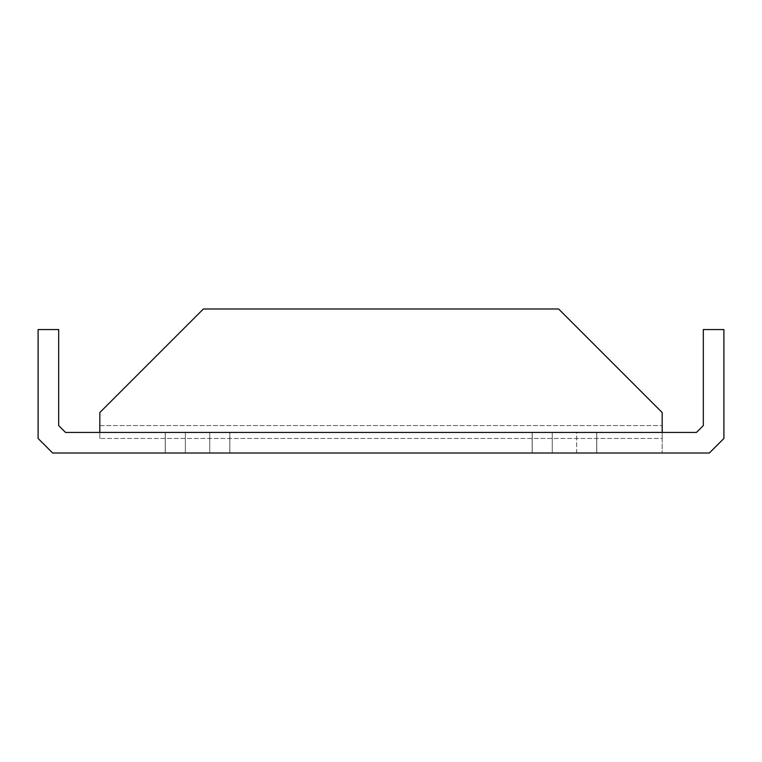 <?xml version="1.0" encoding="UTF-8"?>
<svg xmlns="http://www.w3.org/2000/svg" width="762" height="762" viewBox="0 0 762 762"><rect width="100%" height="100%" fill="white"/><g stroke="black" fill="none" stroke-linecap="round" stroke-linejoin="round"><path stroke-width="0.57" stroke-dasharray="3.81 2.86" d="M99.822 438.464L99.822 412.547L99.822 438.464L662.178 438.464L662.178 425.577L662.178 432.435L99.822 432.435L99.822 412.547L203.378 308.991L99.822 412.547L203.378 308.991L558.622 308.991L203.378 308.991L558.622 308.991L662.178 412.547L662.178 453.009L662.178 438.464L99.822 438.464M662.178 412.547L662.178 425.577L662.178 412.547L558.622 308.991L662.178 412.547M576.663 432.435L532.152 432.435L596.751 432.435L532.152 432.435L596.751 432.435L532.152 432.435L596.751 432.435L532.152 432.435L576.663 432.435L576.663 453.009L596.751 453.009L532.152 453.009L596.751 453.009L532.152 453.009L596.751 453.009L532.152 453.009L596.751 453.009L532.152 453.009L576.663 453.009L576.663 432.435M229.781 432.435L165.249 432.435L229.848 432.435L165.249 432.435L229.848 432.435L165.249 432.435L229.848 432.435L165.249 432.435L229.848 432.435L229.781 453.009L165.249 453.009L229.848 453.009L165.249 453.009L229.848 453.009L165.249 453.009L229.848 453.009L165.249 453.009L229.848 453.009L229.781 432.435M99.822 432.435L662.178 432.435M99.822 453.009L662.178 453.009L99.822 453.009M99.822 425.577L662.178 425.577L99.822 425.577M65.532 432.435L696.468 432.435L703.326 425.577L703.326 329.565L723.9 329.565L723.9 438.464L709.355 453.009L52.645 453.009L38.1 438.464L38.1 329.565L58.674 329.565L58.674 425.577L65.532 432.435M209.76 432.435L209.76 453.009L209.76 432.435M165.316 432.435L165.316 453.009L165.316 432.435M185.337 432.435L185.337 453.009L185.337 432.435M596.684 432.435L596.684 453.009L596.684 432.435M552.24 432.435L552.24 453.009L552.24 432.435M532.219 432.435L532.219 453.009L532.219 432.435M165.249 432.435L165.249 453.009L165.249 432.435M229.848 432.435L229.848 453.009L229.848 432.435M596.751 432.435L596.751 453.009L596.751 432.435M532.152 432.435L532.152 453.009L532.152 432.435"/><path stroke-width="1.14" d="M662.178 432.435L662.178 412.547L558.622 308.991L203.378 308.991L99.822 412.547L99.822 432.435M696.468 432.435L65.532 432.435L58.674 425.577L58.674 329.565L38.1 329.565L38.1 438.464L52.645 453.009L709.355 453.009L723.9 438.464L723.9 329.565L703.326 329.565L703.326 425.577L696.468 432.435"/></g></svg>
